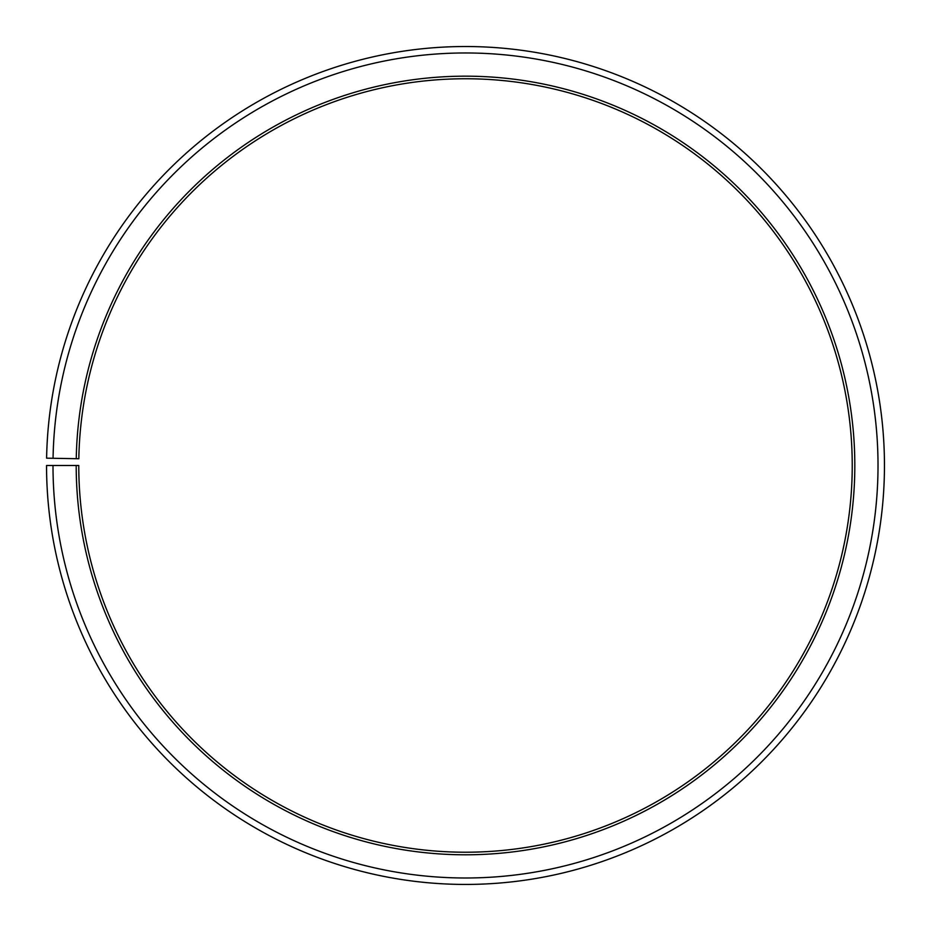 <?xml version="1.0" encoding="UTF-8"?>
<svg xmlns="http://www.w3.org/2000/svg" width="931" height="931" viewBox="0 0 931 931"><rect width="100%" height="100%" fill="white"/><g stroke="black" fill="none" stroke-linecap="round" stroke-linejoin="round"><path stroke-width="1.4" d="M78.832 458.739A386.726 386.726 0 0 1 662.756 132.842A386.726 386.726 0 0 1 656.925 801.521A386.726 386.726 0 0 1 78.774 465.488L76.202 465.488A389.309 389.309 0 0 0 658.194 803.767A389.309 389.309 0 0 0 664.071 130.619A389.309 389.309 0 0 0 76.261 458.692L78.832 458.739M52.997 465.488A412.514 412.514 0 0 0 669.68 823.923A412.514 412.514 0 0 0 675.906 110.661A412.514 412.514 0 0 0 53.055 458.285L46.608 458.168A418.962 418.962 0 0 1 679.199 105.122A418.962 418.962 0 0 1 672.869 829.521A418.962 418.962 0 0 1 46.55 465.488L76.202 465.488M53.055 458.285L76.261 458.692"/></g></svg>
